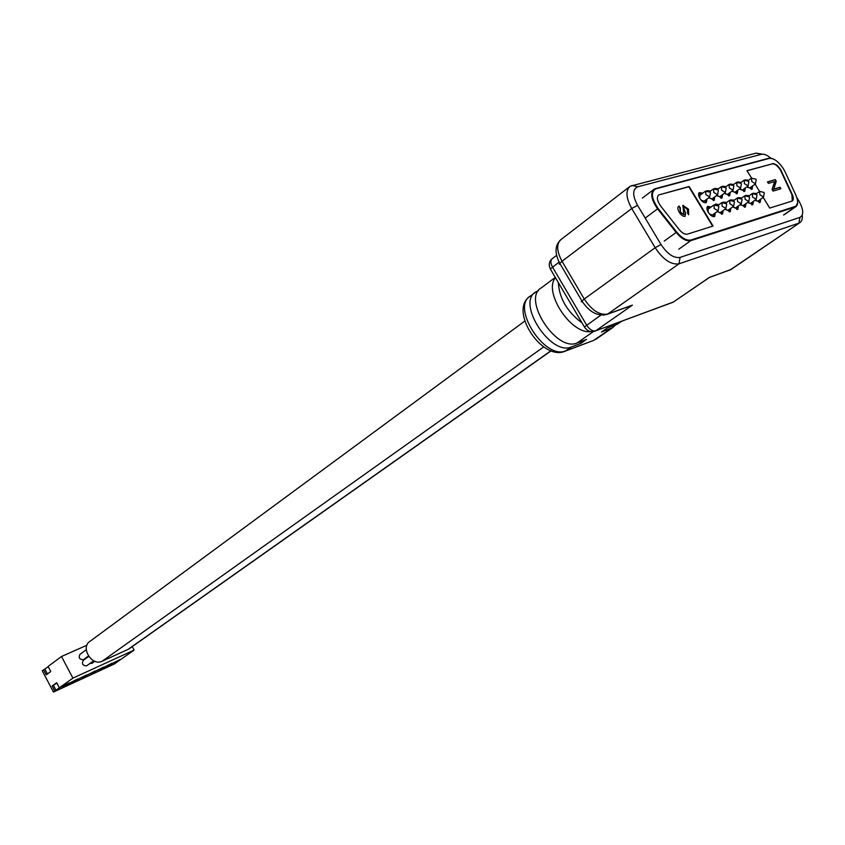 <?xml version="1.0" encoding="UTF-8"?>
<svg xmlns="http://www.w3.org/2000/svg" width="845" height="845" viewBox="0 0 845 845"><rect width="100%" height="100%" fill="white"/><g stroke="black" fill="none" stroke-linecap="round" stroke-linejoin="round"><path stroke-width="1.27" d="M792.24 201.025L791.966 194.804L780.347 169.877C777.463 165.62 774.728 163.624 772.129 163.888L746.885 170.669L751.638 178.094M763.193 197.392L769.721 208.081L792.283 201.004C793.687 199.969 793.687 197.825 792.293 194.572L780.674 169.644C777.791 165.388 775.045 163.391 772.457 163.655M772.129 163.888L746.959 170.796M774.611 181.569L768.369 183.386L767.461 181.886L775.277 179.615L776.249 181.2L773.745 189.111L779.956 187.252L780.864 188.741L773.08 191.086L772.087 189.481L774.611 181.569M660.663 206.043L679.158 229.534C682.158 233.093 684.894 234.635 687.365 234.16L713.064 226.048L689.15 186.502L658.709 194.952C656.449 197.17 657.104 200.867 660.663 206.043M763.574 197.128L759.898 194.794L759.539 191.424L755.103 184.125M737.706 181.928L741.149 182.362M745.248 188.044L744.751 191.371L739.692 188.826M715.282 212.94L714.68 216.447C712.705 217.049 710.56 215.665 708.247 212.296C706.652 209.402 706.483 207.416 707.74 206.36L711.036 207.057M706.938 199.103L706.357 202.599C704.371 203.212 702.206 201.828 699.871 198.438C698.297 195.575 698.139 193.621 699.375 192.565L702.66 193.241M715.134 204.522L715.641 204.015L718.905 204.722M723.119 210.563L722.528 214.038L717.299 211.493M730.175 184.062L733.671 184.485M737.801 190.199L737.284 193.558L732.15 190.991M722.538 186.227L726.077 186.629M730.238 192.375L729.71 195.765L724.514 193.188M722.94 202.198L726.658 202.409M730.83 208.229L730.27 211.651L725.105 209.137M745.132 179.827L748.533 180.281M752.599 185.921L752.113 189.217L747.117 186.692M714.796 188.424L718.377 188.805M722.581 194.582L722.031 198.015L716.771 195.406M745.691 195.427L749.283 195.691M753.36 201.395L752.832 204.722L747.878 202.272M753.064 193.23L756.624 193.516M760.669 199.177L760.151 202.473L755.261 200.043M738.213 197.645L741.847 197.899M745.955 203.645L745.417 207.004L740.389 204.532M730.629 199.906L734.305 200.138M738.445 205.916L737.896 209.317L732.805 206.824M706.938 190.664L710.582 191.002M714.817 196.832L714.257 200.297L708.913 197.656M655.456 188.646L769.225 158.406L655.773 188.857C650.661 191.984 651.442 198.512 658.097 208.43L676.665 232.026C681.883 238.206 686.615 240.867 690.883 240.022L795.166 206.476C798.198 205.008 798.409 201.184 795.8 195.005L785.28 172.232M742.501 190.019L740.262 189.47M744.191 190.547L744.033 191.561M707.107 207.12L708.342 207.321M708.216 212.253L708.152 209.148L713.771 205.071M712.388 215.021L709.462 213.975M714.183 215.412L713.972 216.658M698.741 193.336L699.977 193.516M699.861 198.427L699.797 195.343L705.385 191.245M704.065 201.194L701.16 200.202M705.85 201.585L705.649 202.821M720.246 212.623L717.479 211.715M722.021 213.046L721.894 211.44L721.461 214.239M735.023 192.195L732.678 191.583M736.734 192.692L736.565 193.758M727.45 194.403L724.978 193.716M729.172 194.868L729.034 193.251L728.675 195.966M727.989 210.257L725.38 209.454M729.742 210.711L729.552 211.863M749.885 187.875L747.74 187.389M751.543 188.424L751.406 186.777L751.099 189.396M719.76 196.631L717.162 195.86M721.503 197.075L721.324 198.226M750.592 203.36L748.343 202.789M752.282 203.888L752.113 204.912M757.923 201.121L755.768 200.603M759.592 201.67L759.433 202.663M743.167 205.631L740.801 204.986M744.867 206.127L744.698 207.194M735.636 207.923L733.143 207.215M737.358 208.409L737.178 209.518M711.965 198.902L709.23 198.026M713.729 199.314L713.539 200.508M655.773 188.857L654.072 189.217C650.101 193.146 651.263 199.695 657.579 208.852L658.097 208.43M712.652 226.175L688.812 186.745L658.709 194.952M684.904 216.341C682.982 216.563 681.091 215.179 679.232 212.19C677.542 209.254 677.373 207.278 678.725 206.243L680.299 207.616L680.394 212.01L683.89 214.714L682.918 205.472L688.495 209.127L688.654 214.736L687.555 213.141L687.46 209.497L684.218 206.962L683.594 207.743L685.644 213.267L684.904 216.341M767.524 182.002L775.277 179.615M774.949 179.848L776.249 181.2M775.921 181.432L773.745 189.111M773.418 189.343L779.956 187.252M779.629 187.484L780.463 188.868M678.419 206.465L679.2 206.022M678.862 206.275L679.94 207.838M679.803 207.954L680.394 212.01M680.056 212.253L683.89 214.714M682.665 205.673L683.256 205.324M682.918 205.578L688.495 209.127M688.157 209.37L688.686 214.81M683.256 207.986L685.644 213.267M685.306 213.51L685.179 216.225M770.872 158.163C767.144 155.047 763.996 153.758 761.419 154.308L637.743 186.808C632.43 189.301 632.366 195.459 637.542 205.293L660.991 244.49C667.413 254.039 673.761 258.348 680.045 257.408L799.983 217.355C803.986 214.979 803.584 209.433 798.789 200.74L796.772 197.445M802.243 215.179C802.613 219.003 801.747 221.548 799.634 222.816L730.291 269.84L709.462 277.35L673.423 302.014L595.64 330.839L632.43 305.119L607.682 314.044L679 263.82L798.874 223.154L799.983 217.355M680.045 257.408L679 263.82C671.152 265.034 663.209 259.668 655.171 247.722L631.743 208.514C625.923 197.772 625.416 190.336 630.233 186.206L756.074 153.135L762.243 154.17M627.814 306.883L632.43 305.119M620.895 321.575L616.67 324.501L621.973 321.174M616.67 324.501L607.111 328.061L601.418 332.022L612.562 327.712L615.646 324.881M524.734 321.121L90.045 641.302C80.043 647.112 91.83 666.599 102.108 661.234L543.694 346.925M551.035 350.696L128.039 649.404L102.108 661.234M128.039 649.404L129.57 648.474M555.281 277.403L541.539 287.701C521.365 298.211 556.38 352.65 577.156 342.933L586.483 339.436L580.853 343.366L571.516 346.883C550.708 356.632 515.841 302.373 536.036 291.831L538.445 290.691M579.976 341.876L580.853 343.366M94.703 661.36L95.496 661.498M86.412 657.516L87.046 657.663M89.686 663.631L92.211 663.093M88.736 656.438L83.254 660.41C81.532 663.758 82.62 665.575 86.517 665.86L87.193 665.374M86.275 649.71L80 654.305C78.3 657.642 79.388 659.459 83.275 659.744L83.972 659.227M86.908 645.242L61.495 656.502L72.913 678.123L134.101 650.101L132.232 646.594M134.101 650.101L114.286 664.012L53.446 692.044L42.25 670.772L48.239 666.726M43.581 669.789L46.253 674.849L50.763 671.532L48.091 666.441L61.495 656.502M112.385 663.431L120.444 659.385L110.716 664.202L107.759 666.684L112.385 663.431M53.446 692.044L72.913 678.123M103.977 667.296L112.1 663.219L102.287 668.068L99.361 670.55L103.977 667.296M95.496 671.194L103.671 667.096L93.784 671.986L90.88 674.458L95.496 671.194M86.919 675.144L95.168 671.004L85.197 675.937L82.324 678.398L86.919 675.144M78.258 679.126L86.57 674.954L76.515 679.929L71.931 683.182L73.673 682.38L78.258 679.126M69.512 683.151L77.888 678.947L67.758 683.954L63.185 687.217L64.938 686.404L69.512 683.151M60.682 687.207L69.121 682.982L60.682 687.207M54.788 691.083L52.115 686.003L56.668 682.728L59.351 687.819M590.254 331.684C570.343 333.764 543.092 291.377 555.482 277.751M44.922 669.187L47.436 673.972M56.795 682.982L53.446 685.401L56.119 690.471M53.446 685.401L52.115 686.003M558.334 282.589C559.263 298.338 567.153 311.773 582.004 322.885M769.225 158.406C773.745 157.983 778.498 161.469 783.495 168.852L785.216 172.105M743.727 191.561L744.044 188.91M748.131 185.963L744.403 183.618L744.244 180.175M707.117 207.099L709.811 207.944L706.99 207.469M713.613 216.658L714.046 213.838M718.123 210.901L714.205 208.504L714.11 204.891M698.752 193.304L701.445 194.139L698.625 193.685M705.29 202.821L705.702 200.001M709.758 197.043L705.818 194.635L705.733 191.054M725.971 208.525L722.095 206.138L721.979 202.557M736.248 193.748L736.587 191.065L736.608 193.758M740.674 188.118L736.893 185.752L736.755 182.288M733.111 190.305L729.288 187.928L729.161 184.432M729.214 211.852L729.605 209.106L729.594 211.863M733.703 206.18L729.869 203.803L729.742 200.254M755.493 183.84L751.796 181.506L751.448 178.168L755.926 179.172M720.986 198.226L721.366 195.47L721.366 198.226M725.432 192.523L721.577 190.136L721.461 186.608M751.807 204.902L752.145 202.261L752.156 204.912M756.254 199.346L752.546 197.001L752.377 193.537M759.137 202.652L759.454 200.033L759.475 202.663M764.028 192.459L759.718 191.35M744.382 207.194L744.741 204.511L744.741 207.194M748.839 201.596L745.089 199.23L744.931 195.744M736.851 209.507L737.22 206.793M741.318 203.867L737.527 201.501L737.389 197.983M713.191 200.508L713.592 197.719L713.581 200.508M717.659 194.762L713.75 192.364L713.655 188.815M690.883 240.022L690.777 240.667C686.394 241.543 681.514 238.797 676.158 232.438L676.665 232.026M664.223 241.078L676.158 232.438L657.579 208.852L645.76 217.661M783.537 215.021L795.06 207.057L690.777 240.667L678.82 249.19M797.574 203.022L795.673 206.793L795.06 207.057L795.166 206.476M795.8 195.005L795.853 195.121C798.335 201.078 798.282 204.965 795.673 206.793L784.16 214.746M768.95 158.216L771.58 158.395M660.991 244.49L655.171 247.722L584.244 299.024C591.922 310.495 599.739 315.502 607.682 314.044L603.15 315.185M637.542 205.293L631.743 208.514L562.01 261.263L584.244 299.024L581.275 301.697L582.543 301.971M637.743 186.808L632.06 185.425M761.419 154.308L756.074 153.135M670.993 302.996L674.014 301.676M727.608 270.896L731.728 269.027M584.941 327.818L584.402 326.952L600.901 315.111M556.591 255.37L552.281 258.654C550.348 260.313 550.422 263.122 552.514 267.083L586.662 325.167C589.578 329.539 592.577 331.43 595.64 330.839L673.106 302.214L709.261 277.561M561.186 239.399L561.249 239.357C556.263 243.603 556.517 250.902 562.01 261.263L559.136 264.062L560.467 264.485M559.105 262.098L550.348 268.985L551.014 270.136M610.977 328.451L593.834 340.334L563.087 351.795M591.975 341.042L565.601 351.002C542.416 362.114 508.51 310.432 529.836 296.447M571.516 346.883L565.347 351.002C544.222 359.653 510.633 306.312 530.575 295.93L530.428 296.025M577.156 342.933L592.947 331.884M743.938 180.344L740.547 182.805M748.554 181.263L744.054 180.26M742.396 190.104L748.047 186.027L748.86 181.728M744.075 191.561L744.054 188.9M718.556 206.053L713.909 204.986M712.261 215.116L718.028 210.975L718.863 206.529M714.014 216.658L714.057 213.827M710.159 192.185L705.512 191.15M703.938 201.29L709.663 197.107L710.487 192.692M705.691 202.821L705.712 199.99M721.651 202.737L717.944 205.409M726.404 203.708L721.778 202.642M720.12 212.718L725.876 208.588L726.7 204.173M736.439 182.457L732.985 184.97M741.086 183.386L736.555 182.383M734.907 192.28L740.579 188.181L741.403 183.861M728.844 184.611L725.327 187.167M733.523 185.541L728.96 184.527M727.323 194.487L733.016 190.368L733.83 186.016M729.425 200.423L725.77 203.053M734.136 201.395L729.541 200.339M727.872 210.352L733.608 206.243L734.432 201.849M751.332 178.253L747.994 180.672M749.769 187.96L755.409 183.904L756.222 179.626M721.134 186.787L717.563 189.396M725.844 187.727L721.25 186.703M719.634 196.727L725.337 192.586L726.161 188.213M752.082 193.695L748.617 196.167M756.708 194.646L752.198 193.611M750.476 203.444L756.169 199.399L756.993 195.079M759.433 191.509L756.021 193.938M757.817 201.205L763.489 197.181L764.303 192.882M744.635 195.903L741.107 198.427M749.293 196.864L744.751 195.818M743.051 205.715L748.754 201.649L749.578 197.308M737.083 198.152L733.492 200.719M741.762 199.114L737.199 198.068M735.509 208.018L741.234 203.93L742.058 199.557M737.22 209.507L737.231 206.782M713.317 188.995L709.684 191.667M718.06 189.945L713.444 188.91M711.839 198.987L717.553 194.825L718.377 190.431M655.224 188.699L654.072 189.217M642.369 198.089L653.438 189.692M783.505 168.905C778.393 161.395 773.524 157.825 768.908 158.216M768.707 158.268L655.424 188.646M799.634 222.816L731.073 269.47L709.346 277.487M631.838 305.436L607.333 314.266C597.806 316.706 589.335 312.249 581.909 300.926L559.728 263.239C554.542 253.204 554.859 245.377 560.679 239.769M561.249 239.357L629.367 186.882M552.281 258.654C549.081 261.327 548.437 264.77 550.338 268.985L584.402 326.952C587.275 331.219 590.919 332.581 595.313 331.05M612.53 327.723L595.736 339.384M551.215 350.759L128.936 648.928M536.036 291.831L530.565 295.93M94.83 661.276L91.809 663.431M93.689 660.769L86.781 665.712M88.461 656.026L83.56 659.586"/></g></svg>

